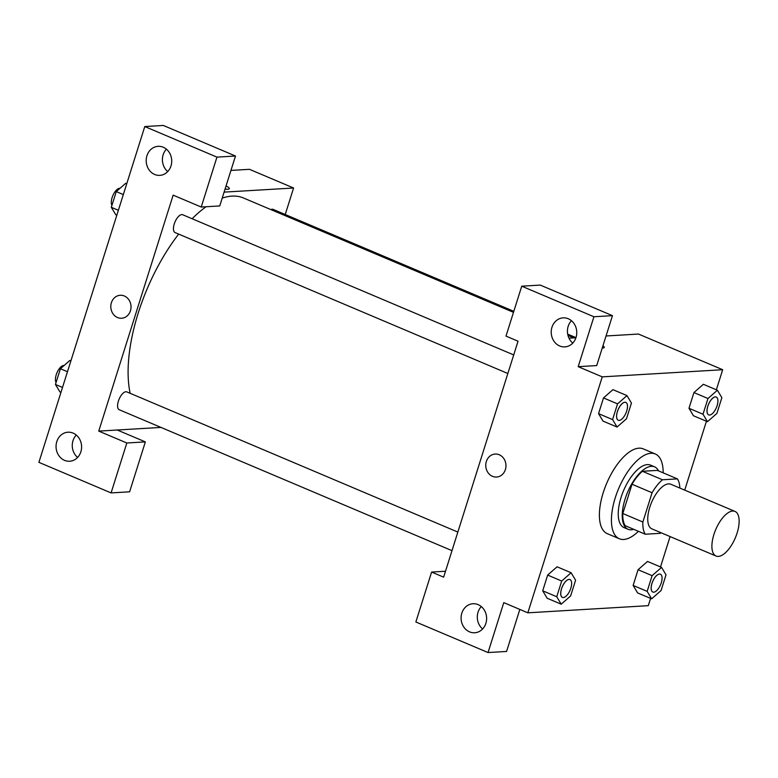 <?xml version="1.0" encoding="UTF-8"?>
<svg xmlns="http://www.w3.org/2000/svg" width="778" height="778" viewBox="0 0 778 778"><rect width="100%" height="100%" fill="white"/><g stroke="black" fill="none" stroke-linecap="round" stroke-linejoin="round"><path stroke-width="1.17" d="M718.366 556.416A24.235 10.639 -67 0 1 716.071 556.046A24.235 10.639 -67 0 1 715.721 529.575A24.235 10.639 -67 0 1 734.977 511.409A24.235 10.639 -67 0 1 736.27 535.468A24.235 10.639 -67 0 1 718.366 556.416M716.071 556.046L651.906 528.875A24.235 10.639 -67 0 1 651.565 502.403A24.235 10.639 -67 0 1 670.811 484.237L734.977 511.409M677.414 478.888L662.477 479.773A33.016 14.49 -67 0 0 652.081 492.746L632.028 484.247A33.016 14.49 -67 0 1 642.424 471.283L657.361 470.389L677.414 478.888A33.016 14.49 -67 0 1 679.875 488.078M652.081 492.746L642.852 522.019A33.016 14.49 -67 0 0 645.302 534.223L660.25 533.338A33.016 14.49 -67 0 0 660.969 532.706M632.028 484.247L622.799 513.519L642.852 522.019M622.799 513.519A33.016 14.49 -67 0 0 625.249 525.734L645.302 534.223M658.528 470.885A33.931 14.899 113 0 0 654.541 466.819A33.931 14.899 113 0 0 625.094 499.029A33.931 14.899 113 0 0 628.079 529.303A33.931 14.899 113 0 0 633.778 529.341M628.079 529.303L624.063 527.61A33.931 14.899 -67 0 1 621.087 497.327A33.931 14.899 -67 0 1 650.525 465.118L654.541 466.819M642.424 471.283L662.477 479.773M638.407 531.306A46.048 20.218 -67 0 1 623.703 539.475A46.048 20.218 -67 0 1 619.337 538.765A46.048 20.218 -67 0 1 618.685 488.477A46.048 20.218 -67 0 1 655.251 453.963A46.048 20.218 -67 0 1 663.157 472.849M619.337 538.765L607.307 533.669A46.048 20.218 -67 0 1 606.655 483.391A46.048 20.218 -67 0 1 643.221 448.867L655.251 453.963M557.097 566.792L547.654 575.078L542.704 590.803L547.158 598.263M661.543 567.386L647.51 561.444L638.077 569.72L633.127 585.435L637.581 592.904L651.633 598.827L661.057 590.551L666.017 574.835L661.543 567.386L652.12 575.662L647.16 591.377L651.633 598.827M612.587 419.595L598.554 413.643L603.514 397.928L598.554 413.643L603.028 421.112L617.061 427.034L626.485 418.768L631.444 403.053L626.971 395.603L617.547 403.87L612.587 419.595L617.061 427.034M626.971 395.603L612.938 389.661L603.514 397.928L612.938 389.642M716.353 389.797L722.684 369.715L602.25 376.863L527.844 612.821L648.288 605.673L650.583 598.389M660.503 566.948L670.082 536.567M684.718 490.13L706.443 421.229M703.39 384.303L693.937 392.569L688.977 408.285L693.441 415.753L707.484 421.676L716.908 413.4L721.867 397.684L717.394 390.235L707.97 398.511L703.011 414.227L707.484 421.676M604.263 347.455A11.514 2.198 17.5 0 0 602.94 345.821A11.514 2.198 -162.5 0 1 604.263 347.455A11.514 2.198 -162.5 0 1 602.24 348.038M527.844 612.821L503.784 602.629L488.049 652.548L415.86 621.982L431.605 572.063L443.635 577.159L518.031 341.202L506.001 336.106L521.737 286.187L540.263 285.088L612.451 315.654L596.716 365.572L578.18 366.671L602.25 376.863M606.043 335.979L638.466 334.054L722.684 369.715M575.934 337.759L569 338.177M571.441 320.692A14.539 12.769 -93.4 0 0 572.764 343.098M559.703 345.986A14.539 12.769 -93.4 0 0 564.857 346.891A14.539 12.769 -93.4 0 0 576.741 331.623A14.539 12.769 -93.4 0 0 563.136 317.862A14.539 12.769 -93.4 0 0 551.339 330.154A14.539 12.769 -93.4 0 0 559.703 345.986M612.451 315.654L593.925 316.753L578.18 366.671M521.737 286.187L593.925 316.753M519.83 609.427L506.575 651.449L488.049 652.548M481.3 606.568A14.539 12.769 -93.4 0 0 482.632 628.964M469.572 631.862A14.539 12.769 -93.4 0 0 474.726 632.767A14.539 12.769 -93.4 0 0 486.6 617.489A14.539 12.769 -93.4 0 0 472.995 603.738A14.539 12.769 -93.4 0 0 461.208 616.03A14.539 12.769 -93.4 0 0 469.572 631.862M445.502 571.237L431.605 572.063M495.187 454.051A11.514 10.104 -93.4 0 0 486.347 461.51A11.514 10.104 86.6 0 1 495.187 454.051A11.514 10.104 86.6 0 1 505.953 464.952A11.514 10.104 86.6 0 1 496.549 477.04A11.514 10.104 86.6 0 1 486.347 461.51A11.514 10.104 -93.4 0 0 496.549 477.04M130.169 393.308A121.174 53.196 -67 0 1 178.677 234.1M192.117 218.735A121.174 53.196 -67 0 1 206.082 206.744M222.216 198.127A121.174 53.196 -67 0 1 243.426 197.972L513.49 312.338M507.849 373.498L175.108 232.593A9.696 4.26 -67 0 1 174.972 222.002A9.696 4.26 -67 0 1 182.665 214.738L513.704 354.924M451.989 550.649L119.248 409.743A9.696 4.26 -67 0 1 119.112 399.153A9.696 4.26 -67 0 1 126.814 391.888L457.843 532.074M270.88 209.603A9.696 4.26 -67 0 1 273.088 209.37L513.811 311.317M98.748 431.109L173.154 195.152L201.22 207.036L216.955 157.117L144.776 126.551L38.9 462.346L111.089 492.912L126.824 442.993L98.748 431.109L160.988 427.414M285.234 214.514L293.588 188.004L224.103 192.127M120.23 295.27A11.514 10.104 -93.4 0 0 110.894 305.005A11.514 10.104 -93.4 0 0 117.517 317.541A11.514 10.104 86.6 0 1 110.894 305.005A11.514 10.104 86.6 0 1 120.23 295.27A11.514 10.104 86.6 0 1 131.005 306.162A11.514 10.104 86.6 0 1 121.592 318.251A11.514 10.104 86.6 0 1 117.517 317.541A11.514 10.104 -93.4 0 0 121.592 318.251M154.666 174.467A14.539 12.769 86.6 0 1 146.313 158.634A14.539 12.769 86.6 0 1 158.099 146.332A14.539 12.769 86.6 0 1 171.705 160.093A14.539 12.769 86.6 0 1 159.821 175.361A14.539 12.769 86.6 0 1 154.666 174.467M64.535 460.343A14.539 12.769 86.6 0 1 56.172 444.51A14.539 12.769 86.6 0 1 67.968 432.208A14.539 12.769 86.6 0 1 81.573 445.969A14.539 12.769 86.6 0 1 69.689 461.237A14.539 12.769 86.6 0 1 64.535 460.343M166.404 149.172A14.539 12.769 -93.4 0 0 167.737 171.568M76.263 435.048A14.539 12.769 -93.4 0 0 77.596 457.445M117.284 430.01L145.35 441.894L129.615 491.813L111.089 492.912M145.35 441.894L126.824 442.993M201.22 207.036L219.746 205.937L235.491 156.018L163.302 125.453L144.776 126.551M235.491 156.018L216.955 157.117M293.588 188.004L249.475 169.322L230.949 170.421M229.306 188.675A11.514 2.198 17.5 0 0 226.058 185.913A11.514 2.198 -162.5 0 1 229.316 188.665A11.514 2.198 -162.5 0 1 225.066 189.064M70.886 360.914L69.835 360.467L60.412 368.743L55.452 384.458L59.925 391.908L60.966 392.345M60.412 368.743L67.472 371.728M55.452 384.458L62.512 387.454M56.074 382.484A9.696 4.26 -67 0 1 57.339 371.972A9.696 4.26 -67 0 1 64.185 365.436M126.736 183.764L125.696 183.316L116.272 191.592L111.312 207.308L115.786 214.757L116.826 215.195M116.272 191.592L123.323 194.578M111.312 207.308L118.373 210.293M111.935 205.334A9.696 4.26 -67 0 1 113.199 194.811A9.696 4.26 -67 0 1 120.036 188.286M652.81 592.039L652.839 592.048A9.696 4.26 -67 0 1 652.81 592.039A9.696 4.26 -67 0 1 652.664 581.448A9.696 4.26 -67 0 1 660.366 574.183A9.696 4.26 -67 0 1 660.386 574.183L660.396 574.193A9.696 4.26 -67 0 1 660.921 583.821A9.696 4.26 -67 0 1 653.753 592.194A9.696 4.26 -67 0 1 652.839 592.048A9.696 4.26 -67 0 1 652.703 581.458A9.696 4.26 -67 0 1 660.396 574.193M647.16 591.377L633.127 585.435L638.077 569.72L652.12 575.662M633.127 585.435L637.59 592.885M708.69 414.898L708.661 414.878A9.696 4.26 -67 0 1 708.661 414.878A9.696 4.26 -67 0 1 708.525 404.297A9.696 4.26 -67 0 1 716.217 397.033A9.696 4.26 -67 0 1 716.237 397.033A9.696 4.26 -67 0 1 716.771 406.67A9.696 4.26 -67 0 1 709.614 415.044A9.696 4.26 -67 0 1 708.69 414.898A9.696 4.26 -67 0 1 708.554 404.307A9.696 4.26 -67 0 1 716.256 397.043L716.217 397.033M703.361 384.293L717.394 390.235M703.011 414.227L688.977 408.285L693.937 392.569L707.97 398.511M688.977 408.285L693.451 415.734M571.12 572.754L561.697 581.02L556.737 596.745L561.21 604.195L570.634 595.919L575.594 580.203L571.12 572.754L557.087 566.812M562.387 597.397L562.416 597.407A9.696 4.26 -67 0 1 562.387 597.397A9.696 4.26 -67 0 1 562.241 586.816A9.696 4.26 -67 0 1 569.943 579.542A9.696 4.26 -67 0 1 569.963 579.552A9.696 4.26 -67 0 1 570.498 589.179A9.696 4.26 -67 0 1 563.33 597.562A9.696 4.26 -67 0 1 562.416 597.407A9.696 4.26 -67 0 1 562.28 586.826A9.696 4.26 -67 0 1 569.973 579.561L569.943 579.542M556.737 596.745L542.704 590.803L547.654 575.078L561.697 581.02M542.704 590.803L547.167 598.243L561.21 604.195M618.238 420.246L618.267 420.256A9.696 4.26 -67 0 1 618.131 409.675A9.696 4.26 -67 0 1 625.833 402.411A9.696 4.26 -67 0 1 626.348 412.029A9.696 4.26 -67 0 1 619.191 420.412A9.696 4.26 -67 0 1 618.267 420.256A9.696 4.26 -67 0 1 618.238 420.246A9.696 4.26 -67 0 1 618.102 409.656A9.696 4.26 -67 0 1 625.804 402.391A9.696 4.26 -67 0 1 625.813 402.401M603.514 397.928L617.547 403.87M567.989 335.415L573.814 337.885M567.697 334.132L575.973 337.633"/></g></svg>
